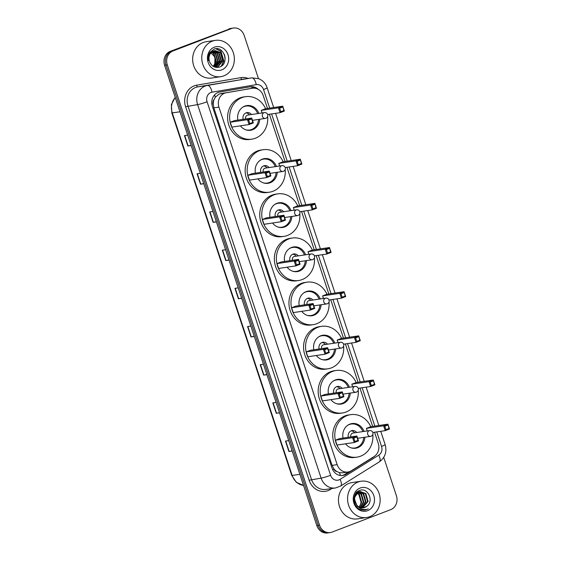 <?xml version="1.0" encoding="UTF-8"?>
<svg xmlns="http://www.w3.org/2000/svg" width="561" height="561" viewBox="0 0 561 561"><rect width="100%" height="100%" fill="white"/><g stroke="black" fill="none" stroke-linecap="round" stroke-linejoin="round"><path stroke-width="0.84" d="M267.492 108.448L263.263 95.651A11.01 9.747 81.6 0 0 252.492 88.259L219.183 93.996L215.284 97.235L213.979 99.788A3.668 3.247 81.6 0 0 213.173 103.694A11.01 0.989 161.7 0 1 211.876 104.185M252.492 88.259A11.01 9.747 81.6 0 0 252.303 88.287L226.279 92.733A11.01 9.747 81.6 0 0 224.631 93.182A11.01 9.747 81.6 0 0 218.923 107.102L337.168 464.634A11.01 9.747 81.6 0 0 347.939 472.025A11.01 9.747 81.6 0 0 351.305 470.777L374.089 456.542A11.01 9.747 81.6 0 0 378.261 443.393L374.573 432.236M336.93 471.556A11.01 9.747 -98.4 0 1 333.949 468.891L334.012 469.073A3.668 3.247 81.6 0 0 336.93 471.556L339.433 472.621L342.589 472.818L347.939 472.025M213.173 103.694L213.236 103.876A11.01 9.747 -98.4 0 1 213.979 99.788M213.236 103.876L213.853 107.852L332.091 465.385L333.949 468.891M372.651 426.423L359.973 388.079M358.051 382.265L345.366 343.928M343.444 338.115L330.766 299.77M328.844 293.957L316.166 255.613M314.237 249.799L301.559 211.462M299.637 205.649L286.959 167.304M285.037 161.491L269.413 114.262M258.326 89.416A11.01 9.747 81.6 0 0 250.508 86.766A11.01 9.747 81.6 0 0 250.318 86.794L219.737 92.011A11.01 9.747 81.6 0 0 218.096 92.467A11.01 9.747 81.6 0 0 212.388 106.38L332.007 468.084A11.01 9.747 81.6 0 0 342.778 475.476A11.01 9.747 81.6 0 0 346.144 474.234L372.918 457.503A11.01 9.747 81.6 0 0 374.468 456.289M383.731 457.397L396.41 495.735A11.01 9.747 -98.4 0 1 390.701 509.654L332.119 532.066A11.01 9.747 -98.4 0 1 330.289 532.55A11.01 9.747 -98.4 0 1 319.525 525.159L167.29 64.866A11.01 9.747 -98.4 0 1 173.005 50.946L231.581 28.527A11.01 9.747 -98.4 0 1 233.411 28.05A11.01 9.747 -98.4 0 1 244.182 35.441L258.432 78.54M330.289 532.55L327.589 532.95A11.01 9.747 -98.4 0 1 316.818 525.559L164.59 65.265A11.01 9.747 -98.4 0 1 170.299 51.346L230.234 28.73A11.01 9.747 -98.4 0 1 232.058 28.253A11.01 9.747 -98.4 0 0 230.234 28.73L171.652 51.149L231.581 28.527M164.59 65.265L165.944 65.062A11.01 9.747 -98.4 0 1 171.652 51.149A11.01 9.747 -98.4 0 0 165.944 65.062L318.171 525.355L165.944 65.062L167.29 64.866M328.942 532.747A11.01 9.747 -98.4 0 1 318.171 525.355A11.01 9.747 -98.4 0 0 328.942 532.747M349.026 471.787L344.791 474.431A11.01 9.747 -98.4 0 1 342.098 475.553M249.68 86.906A11.01 9.747 -98.4 0 1 255.29 88.301M292.113 450.848L288.908 451.5L292.169 451.016M288.726 440.602L285.458 441.086L288.908 451.5M279.483 412.665L276.278 413.31L279.539 412.826M276.096 402.412L272.835 402.896L276.278 413.31M266.854 374.475L263.649 375.127L266.91 374.643M263.467 364.229L260.206 364.713L263.649 375.127M254.224 336.291L251.019 336.944L254.28 336.46M250.837 326.046L247.576 326.53L251.019 336.944M191.084 145.369L187.879 146.021L191.14 145.537M187.697 135.124L184.436 135.608L187.879 146.021M203.713 183.552L200.508 184.204L203.769 183.72M200.326 173.307L197.065 173.791L200.508 184.204M216.343 221.742L213.138 222.387L216.399 221.904M212.956 211.49L209.688 211.974L213.138 222.387M228.972 259.925L225.76 260.577L229.028 260.094M225.578 249.68L222.317 250.164L225.76 260.577M241.602 298.108L238.39 298.761L241.651 298.277M238.208 287.863L234.947 288.347L238.39 298.761M228.881 28.934A11.01 9.747 -98.4 0 1 230.711 28.45L233.411 28.05M223.804 75.875A18.352 16.248 -98.4 0 1 220.761 76.675A18.352 16.248 -98.4 0 1 202.325 62.65A18.352 16.248 -98.4 0 1 212.324 41.163A18.352 16.248 -98.4 0 1 215.368 40.364A18.352 16.248 -98.4 0 1 233.804 54.389A18.352 16.248 -98.4 0 1 223.804 75.875M220.761 76.675L211.644 78.028A18.352 16.248 -98.4 0 1 193.208 64.003A18.352 16.248 -98.4 0 1 203.208 42.517A18.352 16.248 -98.4 0 1 206.252 41.717L215.368 40.364M214.323 47.201A11.97 10.596 -98.4 0 1 228.011 54.712A11.97 10.596 -98.4 0 1 221.805 69.837A11.97 10.596 -98.4 0 1 208.117 62.327A11.97 10.596 -98.4 0 1 214.323 47.201M213.783 50.918A8.296 7.349 -98.4 0 0 209.477 61.408C211.483 66.24 214.793 68.147 219.421 67.124C230.122 63.933 223.797 44.957 214.036 49.151L209.576 52.839C208.243 55.23 207.85 57.832 208.404 60.637C207.949 55.469 209.737 52.229 213.783 50.918L215.108 50.567L220.775 52.601L223.089 60.49L218.131 66.738L215.017 67.159L219.709 60.988L217.395 53.106L213.446 51.058M216.49 67.138L217.71 66.801L222.661 60.553L220.347 52.664L214.898 50.602M215.634 67.187L220.978 60.805L218.664 52.916L214.064 50.82M215.852 67.187L221.399 60.742L219.085 52.853L214.274 50.749M214.835 67.096L219.288 61.051L216.974 53.162L213.243 51.156M214.106 66.808L217.598 61.303L215.284 53.414L212.43 51.626M214.295 66.892L218.019 61.24L215.705 53.351L212.633 51.493M213.292 66.38L215.915 61.556L213.601 53.667L211.644 52.243M213.503 66.5L216.336 61.493L214.022 53.604L211.834 52.068M210.095 51.998L214.996 57.082L214.772 64.592M224.274 54.249A18.352 16.248 -98.4 0 1 225.143 58.449M221.693 65.918L223.874 61.023L220.943 51.254L216.167 48.751M221.23 66.247L223.664 61.058L220.732 51.289L215.866 48.772M267.66 116.499A21.472 19.011 -98.4 0 1 255.402 138.23A21.472 19.011 -98.4 0 1 251.847 139.163A21.472 19.011 -98.4 0 1 230.276 122.754A21.472 19.011 -98.4 0 1 241.973 97.614A21.472 19.011 -98.4 0 1 245.536 96.681A21.472 19.011 -98.4 0 1 265.612 108.729M251.847 139.163L249.82 139.465A21.472 19.011 -98.4 0 1 228.25 123.055A21.472 19.011 -98.4 0 1 239.947 97.916A21.472 19.011 -98.4 0 1 243.509 96.976L245.536 96.681M237.857 120.11A12.482 11.052 -98.4 0 1 244.785 106.12A12.482 11.052 -98.4 0 1 246.854 105.573A12.482 11.052 -98.4 0 1 258.88 113.441M259.743 119.248A12.482 11.052 -98.4 0 1 252.59 129.724A12.482 11.052 -98.4 0 1 250.522 130.264A12.482 11.052 -98.4 0 1 240.389 125.832M248.642 120.096L249.792 123.567L252.843 122.396L251.693 118.925L248.642 120.096L247.471 119.682L251.742 118.048L234.519 120.601L230.248 122.242L231.861 127.102L249.077 124.542L247.471 119.682L230.248 122.242M282.695 107.067L279.644 108.231L280.795 111.702L283.845 110.538L282.737 106.183L284.343 111.043L280.072 112.677L278.466 107.817L282.737 106.183L265.521 108.743L261.251 110.377L262.106 112.957M251.693 118.925L251.742 118.048L253.348 122.908L249.077 124.542L249.792 123.567M279.644 108.231L278.466 107.817L261.251 110.377M280.795 111.702L280.072 112.677L267.66 114.521M283.845 110.538L284.343 111.043M252.843 122.396L253.348 122.908M258.572 119.423A12.118 10.729 -98.4 0 1 251.637 129.5A12.118 10.729 -98.4 0 1 249.624 130.026A12.118 10.729 -98.4 0 1 245.83 129.829M242.499 107.354A12.118 10.729 -98.4 0 1 244.056 106.59A12.118 10.729 -98.4 0 1 246.069 106.064A12.118 10.729 -98.4 0 1 257.709 113.61M251.496 114.535A5.505 4.874 81.6 0 0 247.036 112.6A5.505 4.874 81.6 0 0 246.125 112.838A5.505 4.874 81.6 0 0 243.13 119.325M264.462 112.607A2.938 2.602 81.6 0 0 265.325 118.42A2.938 2.938 0 0 0 267.681 114.591A2.938 2.938 0 0 0 264.462 112.607L247.752 115.089A2.938 2.602 81.6 0 0 245.746 118.939M249.47 114.837A5.505 4.874 81.6 0 0 246.041 112.873M369.608 516.73A18.352 16.248 -98.4 0 1 366.557 517.53A18.352 16.248 -98.4 0 1 348.129 503.505A18.352 16.248 -98.4 0 1 358.121 482.018A18.352 16.248 -98.4 0 1 361.172 481.219A18.352 16.248 -98.4 0 1 379.601 495.244A18.352 16.248 -98.4 0 1 369.608 516.73M366.557 517.53L357.448 518.883A18.352 16.248 -98.4 0 1 339.012 504.858A18.352 16.248 -98.4 0 1 349.012 483.372A18.352 16.248 -98.4 0 1 352.056 482.572L361.172 481.219M362.252 507.901L367.553 501.541L365.316 493.645L359.987 491.569M362.518 507.901L368.093 501.464L365.856 493.561L360.253 491.52L358.402 491.955L354.089 498.112L357.041 505.903L357.932 506.604M360.253 491.52L358.942 491.871C354.272 494.683 353.409 498.876 356.354 504.465A8.296 7.349 -98.4 0 0 363.395 507.831A8.296 7.349 -98.4 0 0 364.769 507.474A8.296 7.349 -98.4 0 0 366.796 506.253C374.425 500.987 367.581 487.081 359.776 490.426C351.6 492.663 352.518 507.446 360.996 509.823L364.923 510.159L366.48 509.416C362.182 510.005 358.802 508.357 356.354 504.465M361.158 507.782L365.414 501.864L363.177 493.961L358.935 491.878M358.661 491.857L357.841 491.885M358.921 491.773L357.048 492.018M361.438 507.824L365.947 501.779L363.71 493.883L359.194 491.78M358.107 491.843L356.915 492.144M360.043 507.46L363.269 502.179L361.032 494.283L357.911 492.397M357.63 492.32L356.859 492.2M360.323 507.558L363.801 502.102L361.565 494.199L358.163 492.242M357.883 492.186L357.048 492.095M356.929 493.161L358.886 494.599L361.123 502.502L360.155 505.195A8.296 7.349 -98.4 0 1 358.949 506.934M356.635 493.021L356.235 492.86M359.187 507.067L361.663 502.418L359.426 494.522L357.175 492.944M356.88 492.824L356.41 492.663M363.311 507.845L366.796 506.253M360.12 488.056A11.97 10.596 -98.4 0 1 373.815 495.566A11.97 10.596 -98.4 0 1 367.609 510.692A11.97 10.596 -98.4 0 1 353.914 503.182A11.97 10.596 -98.4 0 1 360.12 488.056M355.653 491.857L359.643 494.753M364.916 510.159L368.318 508.876M285.205 169.541A21.472 19.011 -98.4 0 1 272.948 191.266A21.472 19.011 -98.4 0 1 269.385 192.206A21.472 19.011 -98.4 0 1 247.815 175.796A21.472 19.011 -98.4 0 1 259.519 150.657A21.472 19.011 -98.4 0 1 263.081 149.717A21.472 19.011 -98.4 0 1 283.158 161.771M269.385 192.206L267.359 192.507A21.472 19.011 -98.4 0 1 245.788 176.098A21.472 19.011 -98.4 0 1 257.492 150.958A21.472 19.011 -98.4 0 1 261.054 150.018L263.081 149.717M255.395 173.153A12.482 11.052 -98.4 0 1 262.331 159.163A12.482 11.052 -98.4 0 1 264.399 158.616A12.482 11.052 -98.4 0 1 276.426 166.477M277.288 172.29A12.482 11.052 -98.4 0 1 270.136 182.767A12.482 11.052 -98.4 0 1 268.067 183.307A12.482 11.052 -98.4 0 1 257.927 178.875M266.187 173.132L267.338 176.603L270.388 175.439L269.238 171.968L266.187 173.132L265.009 172.725L269.28 171.091L252.064 173.644L247.794 175.277L249.4 180.137L266.615 177.585L265.009 172.725L247.794 175.277M300.233 160.102L297.183 161.273L298.333 164.745L301.383 163.574L300.282 159.226L301.888 164.085L297.618 165.719L296.012 160.86L300.282 159.226L283.06 161.785L278.789 163.419L279.644 166M269.238 171.968L269.28 171.091L270.886 175.951L266.615 177.585L267.338 176.603M297.183 161.273L296.012 160.86L278.789 163.419M298.333 164.745L297.618 165.719L285.198 167.564M301.383 163.574L301.888 164.085M270.388 175.439L270.886 175.951M276.11 172.465A12.118 10.729 -98.4 0 1 269.175 182.542A12.118 10.729 -98.4 0 1 267.169 183.068A12.118 10.729 -98.4 0 1 263.375 182.872M260.038 160.397A12.118 10.729 -98.4 0 1 261.601 159.633A12.118 10.729 -98.4 0 1 263.607 159.107A12.118 10.729 -98.4 0 1 275.248 166.652M269.035 167.578A5.505 4.874 81.6 0 0 264.582 165.642A5.505 4.874 81.6 0 0 263.663 165.881A5.505 4.874 81.6 0 0 260.676 172.367M282.001 165.649A2.938 2.602 81.6 0 0 282.87 171.463A2.938 2.938 0 0 0 285.226 167.634A2.938 2.938 0 0 0 282.001 165.649L265.297 168.132A2.938 2.602 81.6 0 0 263.284 171.982M267.008 167.879A5.505 4.874 81.6 0 0 263.586 165.916M299.805 213.692A21.472 19.011 -98.4 0 1 287.548 235.424A21.472 19.011 -98.4 0 1 283.985 236.356A21.472 19.011 -98.4 0 1 262.422 219.954A21.472 19.011 -98.4 0 1 274.119 194.807A21.472 19.011 -98.4 0 1 277.681 193.875A21.472 19.011 -98.4 0 1 297.758 205.922M283.985 236.356L281.966 236.658A21.472 19.011 -98.4 0 1 260.395 220.249A21.472 19.011 -98.4 0 1 272.092 195.109A21.472 19.011 -98.4 0 1 275.654 194.176L277.681 193.875M270.002 217.303A12.482 11.052 -98.4 0 1 276.931 203.313A12.482 11.052 -98.4 0 1 278.999 202.773A12.482 11.052 -98.4 0 1 291.026 210.634M291.888 216.448A12.482 11.052 -98.4 0 1 284.736 226.917A12.482 11.052 -98.4 0 1 282.667 227.464A12.482 11.052 -98.4 0 1 272.534 223.026M280.788 217.289L281.938 220.761L284.988 219.596L283.838 216.125L280.788 217.289L279.609 216.876L283.887 215.242L266.664 217.801L262.394 219.435L264 224.295L281.222 221.735L279.609 216.876L262.394 219.435M314.84 204.26L311.79 205.424L312.94 208.902L315.99 207.731L314.882 203.384L316.488 208.243L312.218 209.877L310.612 205.017L314.882 203.384L297.667 205.936L293.396 207.57L294.252 210.158M283.838 216.125L283.887 215.242L285.493 220.101L281.222 221.735L281.938 220.761M311.79 205.424L310.612 205.017L293.396 207.57M312.94 208.902L312.218 209.877L299.805 211.721M315.99 207.731L316.488 208.243M284.988 219.596L285.493 220.101M290.717 216.616A12.118 10.729 -98.4 0 1 283.782 226.7A12.118 10.729 -98.4 0 1 281.769 227.226A12.118 10.729 -98.4 0 1 277.976 227.03M274.638 204.548A12.118 10.729 -98.4 0 1 276.201 203.79A12.118 10.729 -98.4 0 1 278.214 203.257A12.118 10.729 -98.4 0 1 289.855 210.81M283.642 211.728A5.505 4.874 81.6 0 0 279.182 209.793A5.505 4.874 81.6 0 0 278.27 210.038A5.505 4.874 81.6 0 0 275.276 216.525M296.608 209.807A2.938 2.602 81.6 0 0 297.47 215.613A2.938 2.938 0 0 0 299.826 211.792A2.938 2.938 0 0 0 296.608 209.807L279.897 212.289A2.938 2.602 81.6 0 0 277.891 216.132M281.615 212.03A5.505 4.874 81.6 0 0 278.186 210.066M314.405 257.85A21.472 19.011 -98.4 0 1 302.155 279.581A21.472 19.011 -98.4 0 1 298.592 280.514A21.472 19.011 -98.4 0 1 277.022 264.105A21.472 19.011 -98.4 0 1 288.719 238.965A21.472 19.011 -98.4 0 1 292.281 238.032A21.472 19.011 -98.4 0 1 312.365 250.08M298.592 280.514L296.566 280.816A21.472 19.011 -98.4 0 1 274.995 264.406A21.472 19.011 -98.4 0 1 286.699 239.267A21.472 19.011 -98.4 0 1 290.254 238.334L292.281 238.032M284.602 261.461A12.482 11.052 -98.4 0 1 291.531 247.471A12.482 11.052 -98.4 0 1 293.606 246.924A12.482 11.052 -98.4 0 1 305.633 254.792M306.495 260.599A12.482 11.052 -98.4 0 1 299.343 271.075A12.482 11.052 -98.4 0 1 297.274 271.615A12.482 11.052 -98.4 0 1 287.134 267.183M295.395 261.447L296.538 264.918L299.595 263.747L298.445 260.276L295.395 261.447L294.216 261.033L298.487 259.399L281.271 261.959L277.001 263.593L278.607 268.453L295.822 265.893L294.216 261.033L277.001 263.593M329.44 248.418L326.39 249.582L327.54 253.053L330.59 251.889L329.482 247.534L331.095 252.394L326.825 254.035L325.212 249.175L329.482 247.534L312.267 250.094L307.996 251.728L308.852 254.308M298.445 260.276L298.487 259.399L300.093 264.259L295.822 265.893L296.538 264.918M326.39 249.582L325.212 249.175L307.996 251.728M327.54 253.053L326.825 254.035L314.405 255.872M330.59 251.889L331.095 252.394M299.595 263.747L300.093 264.259M305.317 260.774A12.118 10.729 -98.4 0 1 298.382 270.851A12.118 10.729 -98.4 0 1 296.369 271.377A12.118 10.729 -98.4 0 1 292.583 271.18M289.245 248.705A12.118 10.729 -98.4 0 1 290.808 247.941A12.118 10.729 -98.4 0 1 292.814 247.415A12.118 10.729 -98.4 0 1 304.455 254.967M298.242 255.886A5.505 4.874 81.6 0 0 293.782 253.951A5.505 4.874 81.6 0 0 292.87 254.189A5.505 4.874 81.6 0 0 289.883 260.676M311.208 253.958A2.938 2.602 81.6 0 0 312.07 259.771A2.938 2.938 0 0 0 314.426 255.942A2.938 2.938 0 0 0 311.208 253.958L294.497 256.44A2.938 2.602 81.6 0 0 292.491 260.29M296.215 256.188A5.505 4.874 81.6 0 0 292.793 254.224M329.012 302.007A21.472 19.011 -98.4 0 1 316.755 323.732A21.472 19.011 -98.4 0 1 313.192 324.672A21.472 19.011 -98.4 0 1 291.629 308.262A21.472 19.011 -98.4 0 1 303.326 283.123A21.472 19.011 -98.4 0 1 306.888 282.183A21.472 19.011 -98.4 0 1 326.965 294.237M313.192 324.672L311.166 324.973A21.472 19.011 -98.4 0 1 289.602 308.564A21.472 19.011 -98.4 0 1 301.299 283.417A21.472 19.011 -98.4 0 1 304.861 282.485L306.888 282.183M299.202 305.619A12.482 11.052 -98.4 0 1 306.138 291.622A12.482 11.052 -98.4 0 1 308.206 291.082A12.482 11.052 -98.4 0 1 320.233 298.943M321.095 304.756A12.482 11.052 -98.4 0 1 313.943 315.233A12.482 11.052 -98.4 0 1 311.874 315.773A12.482 11.052 -98.4 0 1 301.734 311.341M309.995 305.598L311.145 309.069L314.195 307.905L313.045 304.434L309.995 305.598L308.816 305.191L313.087 303.557L295.871 306.11L291.601 307.744L293.207 312.603L310.422 310.051L308.816 305.191L291.601 307.744M344.047 292.569L340.997 293.74L342.14 297.211L345.19 296.04L344.089 291.692L345.695 296.552L341.425 298.186L339.819 293.326L344.089 291.692L326.874 294.252L322.603 295.885L323.452 298.466M313.045 304.434L313.087 303.557L314.7 308.417L310.422 310.051L311.145 309.069M340.997 293.74L339.819 293.326L322.603 295.885M342.14 297.211L341.425 298.186L329.005 300.03M345.19 296.04L345.695 296.552M314.195 307.905L314.7 308.417M319.917 304.932A12.118 10.729 -98.4 0 1 312.982 315.009A12.118 10.729 -98.4 0 1 310.976 315.534A12.118 10.729 -98.4 0 1 307.183 315.338M303.845 292.863A12.118 10.729 -98.4 0 1 305.408 292.099A12.118 10.729 -98.4 0 1 307.414 291.573A12.118 10.729 -98.4 0 1 319.055 299.118M312.842 300.044A5.505 4.874 81.6 0 0 308.389 298.108A5.505 4.874 81.6 0 0 307.477 298.347A5.505 4.874 81.6 0 0 304.483 304.833M325.815 298.115A2.938 2.602 81.6 0 0 326.677 303.929A2.938 2.938 0 0 0 329.034 300.1A2.938 2.938 0 0 0 325.815 298.115L309.104 300.598A2.938 2.602 81.6 0 0 307.098 304.448M310.822 300.345A5.505 4.874 81.6 0 0 307.393 298.375M343.613 346.158A21.472 19.011 -98.4 0 1 331.362 367.89A21.472 19.011 -98.4 0 1 327.799 368.822A21.472 19.011 -98.4 0 1 306.229 352.413A21.472 19.011 -98.4 0 1 317.926 327.273A21.472 19.011 -98.4 0 1 321.488 326.341A21.472 19.011 -98.4 0 1 341.572 338.388M327.799 368.822L325.773 369.124A21.472 19.011 -98.4 0 1 304.202 352.715A21.472 19.011 -98.4 0 1 315.899 327.575A21.472 19.011 -98.4 0 1 319.461 326.642L321.488 326.341M313.809 349.769A12.482 11.052 -98.4 0 1 320.738 335.78A12.482 11.052 -98.4 0 1 322.813 335.24A12.482 11.052 -98.4 0 1 334.833 343.101M335.695 348.907A12.482 11.052 -98.4 0 1 328.55 359.384A12.482 11.052 -98.4 0 1 326.474 359.931A12.482 11.052 -98.4 0 1 316.341 355.492M324.602 349.755L325.745 353.227L328.795 352.056L327.652 348.584L324.602 349.755L323.424 349.342L327.694 347.708L310.478 350.267L306.208 351.901L307.814 356.761L325.029 354.201L323.424 349.342L306.208 351.901M358.647 336.726L355.597 337.89L356.747 341.361L359.797 340.197L358.689 335.85L360.295 340.709L356.025 342.343L354.419 337.484L358.689 335.85L341.474 338.402L337.203 340.036L338.059 342.624M327.652 348.584L327.694 347.708L329.3 352.567L325.029 354.201L325.745 353.227M355.597 337.89L354.419 337.484L337.203 340.036M356.747 341.361L356.025 342.343L343.613 344.188M359.797 340.197L360.295 340.709M328.795 352.056L329.3 352.567M334.524 349.082A12.118 10.729 -98.4 0 1 327.589 359.166A12.118 10.729 -98.4 0 1 325.576 359.692A12.118 10.729 -98.4 0 1 321.79 359.496M318.452 337.014A12.118 10.729 -98.4 0 1 320.008 336.249A12.118 10.729 -98.4 0 1 322.021 335.723A12.118 10.729 -98.4 0 1 333.662 343.276M327.449 344.195A5.505 4.874 81.6 0 0 322.989 342.259A5.505 4.874 81.6 0 0 322.077 342.498A5.505 4.874 81.6 0 0 319.09 348.984M340.415 342.273A2.938 2.602 81.6 0 0 341.277 348.079A2.938 2.938 0 0 0 343.634 344.251A2.938 2.938 0 0 0 340.415 342.273L323.704 344.756A2.938 2.602 81.6 0 0 321.698 348.598M325.422 344.496A5.505 4.874 81.6 0 0 321.993 342.533M358.22 390.316A21.472 19.011 -98.4 0 1 345.962 412.047A21.472 19.011 -98.4 0 1 342.399 412.98A21.472 19.011 -98.4 0 1 320.829 396.571A21.472 19.011 -98.4 0 1 332.533 371.431A21.472 19.011 -98.4 0 1 336.095 370.498A21.472 19.011 -98.4 0 1 356.172 382.546M342.399 412.98L340.373 413.282A21.472 19.011 -98.4 0 1 318.809 396.872A21.472 19.011 -98.4 0 1 330.506 371.733A21.472 19.011 -98.4 0 1 334.068 370.793L336.095 370.498M328.409 393.927A12.482 11.052 -98.4 0 1 335.345 379.937A12.482 11.052 -98.4 0 1 337.413 379.39A12.482 11.052 -98.4 0 1 349.44 387.258M350.302 393.065A12.482 11.052 -98.4 0 1 343.15 403.541A12.482 11.052 -98.4 0 1 341.081 404.081A12.482 11.052 -98.4 0 1 330.941 399.649M339.202 393.913L340.352 397.384L343.402 396.213L342.252 392.742L339.202 393.913L338.024 393.499L342.294 391.866L325.078 394.418L320.808 396.059L322.414 400.919L339.629 398.359L338.024 393.499L320.808 396.059M373.254 380.884L370.197 382.048L371.347 385.519L374.397 384.355L373.296 380L374.902 384.86L370.632 386.494L369.026 381.634L373.296 380L356.081 382.56L351.803 384.194L352.659 386.774M342.252 392.742L342.294 391.866L343.9 396.725L339.629 398.359L340.352 397.384M370.197 382.048L369.026 381.634L351.803 384.194M371.347 385.519L370.632 386.494L358.213 388.338M374.397 384.355L374.902 384.86M343.402 396.213L343.9 396.725M349.124 393.24A12.118 10.729 -98.4 0 1 342.189 403.317A12.118 10.729 -98.4 0 1 340.183 403.843A12.118 10.729 -98.4 0 1 336.39 403.647M333.052 381.171A12.118 10.729 -98.4 0 1 334.615 380.407A12.118 10.729 -98.4 0 1 336.621 379.881A12.118 10.729 -98.4 0 1 348.262 387.427M342.049 388.352A5.505 4.874 81.6 0 0 337.596 386.417A5.505 4.874 81.6 0 0 336.677 386.655A5.505 4.874 81.6 0 0 333.69 393.142M355.022 386.424A2.938 2.602 81.6 0 0 355.884 392.237A2.938 2.938 0 0 0 358.241 388.408A2.938 2.938 0 0 0 355.022 386.424L338.311 388.906A2.938 2.602 81.6 0 0 336.298 392.756M340.022 388.654A5.505 4.874 81.6 0 0 336.6 386.69M372.82 434.466A21.472 19.011 -98.4 0 1 360.562 456.198A21.472 19.011 -98.4 0 1 357.006 457.138A21.472 19.011 -98.4 0 1 335.436 440.729A21.472 19.011 -98.4 0 1 347.133 415.582A21.472 19.011 -98.4 0 1 350.695 414.649A21.472 19.011 -98.4 0 1 370.772 426.704M357.006 457.138L354.98 457.432A21.472 19.011 -98.4 0 1 333.409 441.03A21.472 19.011 -98.4 0 1 345.106 415.883A21.472 19.011 -98.4 0 1 348.669 414.951L350.695 414.649M343.016 438.085A12.482 11.052 -98.4 0 1 349.945 424.088A12.482 11.052 -98.4 0 1 352.013 423.548A12.482 11.052 -98.4 0 1 364.04 431.409M364.902 437.222A12.482 11.052 -98.4 0 1 357.75 447.692A12.482 11.052 -98.4 0 1 355.681 448.239A12.482 11.052 -98.4 0 1 345.548 443.807M353.802 438.064L354.952 441.535L358.002 440.371L356.852 436.9L353.802 438.064L352.624 437.657L356.901 436.023L339.678 438.576L335.408 440.21L337.021 445.069L354.236 442.517L352.624 437.657L335.408 440.21M387.854 425.035L384.804 426.206L385.954 429.677L389.004 428.506L387.896 424.158L389.502 429.018L385.232 430.652L383.626 425.792L387.896 424.158L370.681 426.718L366.41 428.352L367.266 430.932M356.852 436.9L356.901 436.023L358.507 440.883L354.236 442.517L354.952 441.535M384.804 426.206L383.626 425.792L366.41 428.352M385.954 429.677L385.232 430.652L372.82 432.496M389.004 428.506L389.502 429.018M358.002 440.371L358.507 440.883M363.731 437.398A12.118 10.729 -98.4 0 1 356.796 447.475A12.118 10.729 -98.4 0 1 354.783 448.001A12.118 10.729 -98.4 0 1 350.99 447.804M347.659 425.329A12.118 10.729 -98.4 0 1 349.215 424.565A12.118 10.729 -98.4 0 1 351.228 424.032A12.118 10.729 -98.4 0 1 362.869 431.584M356.656 432.51A5.505 4.874 81.6 0 0 352.196 430.568A5.505 4.874 81.6 0 0 351.284 430.813A5.505 4.874 81.6 0 0 348.29 437.3M369.622 430.582A2.938 2.602 81.6 0 0 370.484 436.388A2.938 2.938 0 0 0 372.841 432.566A2.938 2.938 0 0 0 369.622 430.582L352.911 433.064A2.938 2.602 81.6 0 0 350.906 436.907M354.629 432.804A5.505 4.874 81.6 0 0 351.2 430.841M220.789 93.547L226.279 92.733M340.415 475.504A11.01 4.776 -122 0 0 339.433 472.621M252.268 88.294A11.01 5.119 -99.7 0 0 251.707 86.962M215.284 97.235A11.01 5.119 -99.7 0 0 214.583 94.886M334.012 469.073A11.01 0.989 161.7 0 1 332.624 469.592M213.853 107.852L218.923 107.102M246.819 89.101L252.303 88.287M332.091 465.385L337.168 464.634M269.68 108.126L263.53 89.536A7.342 6.501 81.6 0 0 256.223 84.634L211.981 92.186A7.342 6.501 81.6 0 0 210.887 92.481A7.342 6.501 81.6 0 0 207.079 101.765L330.604 475.272A7.342 6.501 81.6 0 0 339.005 479.879A7.342 6.501 81.6 0 0 340.029 479.375L378.773 455.167A7.342 6.501 81.6 0 0 381.55 446.402L376.761 431.914M330.604 475.272A7.342 0.659 -18.3 0 1 321.13 478.112L197.598 104.598A14.684 13.001 -98.4 0 1 205.214 86.043A14.684 13.001 -98.4 0 1 207.402 85.44L197.781 86.871A14.684 13.001 81.6 0 0 195.593 87.474A14.684 13.001 81.6 0 0 187.977 106.029L311.509 479.543A14.684 13.001 81.6 0 0 325.871 489.395L335.492 487.965A14.684 13.001 -98.4 0 1 321.13 478.112L309.139 480.251L185.607 106.737L197.598 104.598A7.342 0.659 -18.3 0 0 207.079 101.765M335.492 487.965L340.541 486.099A7.342 3.184 -122 0 0 340.029 479.375M185.607 106.737A16.521 14.628 -98.4 0 1 194.176 85.861A16.521 14.628 -98.4 0 1 196.638 85.188L240.886 77.635A16.521 14.628 -98.4 0 1 248.06 78.421M331.881 488.498L330.338 489.465A16.521 14.628 -98.4 0 1 309.139 480.251M173.005 50.946L170.299 51.346M319.525 525.159L316.818 525.559M211.981 92.186A7.342 3.415 -99.7 0 0 207.402 85.44L251.651 77.888L197.781 86.871A1.837 0.856 80.3 0 1 196.638 85.188M256.223 84.634A7.342 3.415 -99.7 0 0 251.651 77.888A14.684 13.001 -98.4 0 1 251.896 77.853L242.275 79.276A14.684 13.001 81.6 0 0 242.029 79.318A1.837 0.856 80.3 0 1 240.886 77.635M374.839 426.101L362.154 387.756M360.232 381.943L347.554 343.598M345.632 337.785L332.946 299.448M331.025 293.634L318.346 255.29M316.425 249.477L303.746 211.132M301.818 205.319L289.139 166.982M287.218 161.168L271.601 113.939M330.338 489.465A1.837 0.799 58 0 1 330.064 488.771M340.541 486.099L379.285 461.899A7.342 3.184 -122 0 0 378.773 455.167M381.55 446.402A7.342 0.659 -18.3 0 0 385.148 444.6L380.751 431.318M263.53 89.536A7.342 0.659 -18.3 0 0 267.127 87.733C266.103 84.711 264.343 82.257 261.84 80.377L258.866 78.708L251.896 77.853M372.434 457.58L372.918 457.503M344.791 474.431L346.144 474.234M175.27 97.544A14.684 13.001 81.6 0 0 172.283 112.943L292.183 475.483A14.684 13.001 81.6 0 0 303.536 485.391L296.313 482.313L291.748 475.469L299.883 474.34M179.983 111.793L171.848 112.922L171.386 104.549L175.214 97.383M238.663 298.711L235.22 288.305M226.034 260.528L222.591 250.122M213.404 222.338L209.968 211.939M200.775 184.155L197.339 173.749M188.152 145.972L184.709 135.566M251.293 336.895L247.85 326.488M263.922 375.078L260.479 364.671M276.545 413.261L273.109 402.861M289.174 451.451L285.731 441.044M252.492 120.327L265.325 118.42A2.938 2.602 81.6 0 0 265.809 118.294M270.037 173.363L282.87 171.463A2.938 2.602 81.6 0 0 283.354 171.336M284.637 217.521L297.47 215.613A2.938 2.602 81.6 0 0 297.954 215.487M299.237 261.678L312.07 259.771A2.938 2.602 81.6 0 0 312.561 259.645M313.844 305.829L326.677 303.929A2.938 2.602 81.6 0 0 327.161 303.796M328.444 349.987L341.277 348.079A2.938 2.602 81.6 0 0 341.768 347.953M343.052 394.145L355.884 392.237A2.938 2.602 81.6 0 0 356.368 392.111M357.652 438.295L370.484 436.388A2.938 2.602 81.6 0 0 370.968 436.262M379.285 461.899C385.134 457.594 387.09 451.829 385.148 444.6M378.829 425.504L366.151 387.16M364.229 381.347L351.551 343.009M349.622 337.196L336.944 298.852M335.022 293.038L322.344 254.694M320.422 248.881L307.737 210.543M305.815 204.73L293.137 166.386M291.215 160.572L275.591 113.343M273.67 107.53L267.127 87.733M291.748 475.469L171.848 112.922M249.624 130.026L247.836 130.292M246.069 106.064L244.28 106.331M267.169 183.068L265.381 183.335M263.607 159.107L261.819 159.373M281.769 227.226L279.981 227.493M278.214 203.257L276.426 203.524M296.369 271.377L294.588 271.643M292.814 247.415L291.026 247.681M310.976 315.534L309.188 315.801M307.414 291.573L305.633 291.832M325.576 359.692L323.788 359.959M322.021 335.723L320.233 335.99M340.183 403.843L338.395 404.109M336.621 379.881L334.833 380.148M354.783 448.001L352.995 448.267M351.228 424.032L349.44 424.298"/></g></svg>
